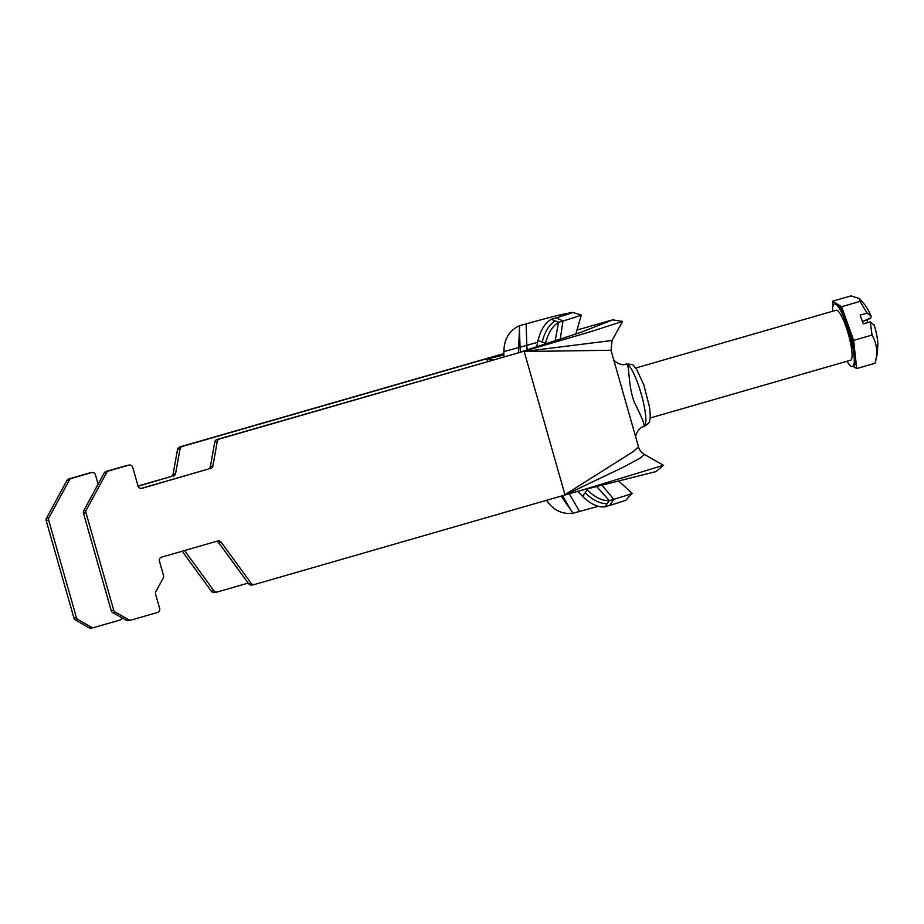 <?xml version="1.0" encoding="UTF-8"?>
<svg xmlns="http://www.w3.org/2000/svg" width="924" height="924" viewBox="0 0 924 924"><rect width="100%" height="100%" fill="white"/><g stroke="black" fill="none" stroke-linecap="round" stroke-linejoin="round"><path stroke-width="1.39" d="M502.806 353.869L179.787 446.95A3.246 3.188 78.6 0 0 177.535 449.468L180.018 448.972A3.246 3.188 -101.4 0 1 182.271 446.454L486.821 358.674L492.781 359.99M180.018 448.972L175.595 473.573L173.111 474.07L177.535 449.468M173.111 474.07A3.246 3.188 -101.4 0 1 170.871 476.588L138.103 486.243M98.117 484.188L95.461 474.855A3.246 3.188 -101.4 0 0 91.753 472.557L89.27 473.053A3.246 3.188 78.6 0 0 89.027 473.111L68.838 478.932A3.246 3.188 78.6 0 0 66.932 480.468L69.416 479.972A3.246 3.188 -101.4 0 1 71.321 478.436L91.511 472.614A3.246 3.188 -101.4 0 1 91.753 472.557M69.416 479.972L48.949 517.717L46.466 518.214L66.932 480.468M46.466 518.214A3.246 3.188 78.6 0 0 46.2 520.686L73.966 618.144A3.246 3.188 78.6 0 0 75.491 620.096L77.974 619.6A3.246 3.188 -101.4 0 1 76.449 617.648L48.683 520.189A3.246 3.188 -101.4 0 1 48.949 517.717M77.974 619.6L91.476 627.257L88.993 627.754L75.491 620.096M122.303 618.017A3.246 3.188 -101.4 0 1 120.212 619.958L93.901 627.546A3.246 3.188 -101.4 0 1 91.476 627.257M184.534 550.542L213.894 590.771L211.411 591.268A3.246 3.188 78.6 0 0 214.599 592.527L217.082 592.03A3.246 3.188 -101.4 0 1 213.894 590.771M248.163 583.079L217.336 591.972A3.246 3.188 -101.4 0 1 217.082 592.03M173.354 476.091A3.246 3.188 78.6 0 0 175.595 473.573M138.046 486.047L170.871 476.588M88.993 627.754A3.246 3.188 78.6 0 0 91.164 628.101L93.659 627.604M248.672 583.772A3.246 3.188 78.6 0 0 251.871 585.042L254.354 584.546A3.246 3.188 -101.4 0 1 251.155 583.275L248.672 583.772L218.676 542.677L221.159 542.18L251.155 583.275M565.061 494.998L623.238 467.244L639.858 458.292L644.49 454.504L663.455 465.28L586.163 488.888L254.597 584.476A3.246 3.188 -101.4 0 1 254.354 584.546M635.562 436.509L638.519 446.904L633.333 451.524L564.968 494.687L524.093 351.189L217.048 439.466A3.246 3.188 78.6 0 0 214.795 441.984L217.29 441.487A3.246 3.188 -101.4 0 1 219.531 438.969L524.093 351.189L590.09 331.866L622.545 321.413L612.081 340.482L524.174 351.501L610.995 350.265L635.712 437.04M217.29 441.487L212.867 466.089L210.372 466.585A3.246 3.188 -101.4 0 1 208.131 469.103L141.522 488.473M142.019 488.369A3.246 3.188 78.6 0 1 138.069 486.128L132.721 467.371A3.246 3.188 -101.4 0 0 129.013 465.061L126.53 465.569A3.246 3.188 78.6 0 0 126.288 465.627L106.098 471.448A3.246 3.188 78.6 0 0 104.193 472.984L106.676 472.487A3.246 3.188 -101.4 0 1 108.582 470.94L128.771 465.13A3.246 3.188 -101.4 0 1 129.013 465.061M106.676 472.487L86.209 510.233L83.726 510.729A3.246 3.188 78.6 0 0 83.46 513.201L85.944 512.704A3.246 3.188 -101.4 0 1 86.209 510.233M115.234 612.104L128.736 619.761L126.253 620.27L112.751 612.6L115.234 612.104A3.246 3.188 -101.4 0 1 113.71 610.152L85.944 512.704M221.159 542.18A3.246 3.188 78.6 0 0 217.718 540.979L161.619 557.149A3.246 3.188 78.6 0 0 159.436 561.157L163.525 575.502A3.246 3.188 -101.4 0 1 163.259 577.962L155.833 591.66A3.246 3.188 78.6 0 0 155.567 594.12L159.656 608.466A3.246 3.188 -101.4 0 1 157.473 612.473L131.162 620.05A3.246 3.188 -101.4 0 1 128.736 619.761M216.366 541.372A3.246 3.188 -101.4 0 1 218.676 542.677M126.253 620.27A3.246 3.188 78.6 0 0 128.436 620.616L130.919 620.12M113.71 610.152L111.227 610.649A3.246 3.188 78.6 0 0 112.751 612.6M111.227 610.649L83.46 513.201M83.726 510.729L104.193 472.984M140.887 488.484L208.131 469.103M210.614 468.607A3.246 3.188 78.6 0 0 212.867 466.089M210.372 466.585L214.795 441.984M625.918 364.079A32.513 6.318 73.9 0 1 626.022 364.044L626.114 364.033C630.076 362.647 627.281 385.169 634.834 403.465C642.053 417.648 645.091 425.34 643.924 426.553L644.016 426.53A32.513 6.318 73.9 0 1 644.005 426.53L644.028 426.53C637.063 427.604 634.696 438.681 635.816 437.526L635.55 436.486M211.411 591.268L182.19 551.224M577.026 330.03L612.693 319.854L622.545 321.413M663.455 465.28L656.005 471.563L579.013 490.967M503.915 355.059L486.913 358.986L487.629 361.48M484.338 359.17L502.852 353.857M612.693 319.854L581.335 332.178L521.61 351.686M577.881 491.291A22.107 18.364 -107.2 0 0 579.209 492.839L582.42 496.257C590.286 503.915 597.747 507.449 604.816 506.872L607.299 503.441A19.508 9.402 -142 0 1 585.204 492.688L582.42 496.257M607.299 503.441L609.32 500.646C602.275 500.97 594.941 497.412 587.317 489.963L586.29 488.854M598.302 506.329A61.769 0.97 -15.9 0 0 579.556 511.446L573.042 513.259C563.236 514.379 555.07 510.984 548.544 503.06L546.604 500.311M504.146 347.205C505.486 336.902 510.637 329.729 519.6 325.675L518.63 347.586L503.903 351.605L504.146 347.205M504.042 356.745A22.107 12.301 -105.3 0 1 503.903 351.605M609.32 500.646L596.604 486.44M609.528 500.589L613.779 499.307A69.496 1.097 -15.9 0 0 632.143 493.312A69.496 1.097 -15.9 0 0 632.155 493.277L626.045 500.069A61.769 0.97 -15.9 0 1 609.713 505.393L604.816 506.872M538.022 340.402L542.284 342.042A19.508 9.078 -69 0 1 555.324 320.986L551.374 319.288C545.148 322.788 540.69 329.822 538.022 340.402L537.087 344.941A22.107 18.364 -107.2 0 0 536.74 347.124M545.172 345.091L545.541 343.289C548.117 333.021 552.448 326.045 558.535 322.349L562.982 320.998A69.496 1.097 -15.9 0 0 581.369 314.992A69.496 1.097 -15.9 0 0 581.346 314.957L575.848 334.107M555.105 341.187L558.535 322.349M573.042 513.259L561.203 496.107M551.374 319.288L556.283 317.81A61.769 0.97 -15.9 0 0 572.626 312.462A61.769 0.97 -15.9 0 0 572.603 312.439A61.769 0.97 -15.9 0 0 571.436 312.589L560.625 314.772A61.769 0.97 -15.9 0 0 526.126 323.874L519.6 325.675M875.155 362.947L875.074 363.259C877.939 352.749 876.922 343.358 872.037 335.089L870.293 321.841L874.22 325.34M859.343 298.556C866.065 305.752 867.902 309.055 871.009 315.927L867.162 313.097L859.978 301.409L859.343 298.556L850.969 295.899L832.582 301.189L833.067 305.717M870.293 321.841L863.282 323.862L860.152 315.119L867.162 313.097M871.089 316.586L870.766 317.81L862.473 321.621M859.978 301.409L841.591 306.71L832.582 301.189M867.059 319.762A9.748 1.894 73.9 0 1 867.705 322.591M847.146 361.561L848.405 363.478M875.074 363.259L856.687 368.561L853.649 340.39L841.591 306.71M853.002 366.297L856.687 368.561M872.037 335.089L853.649 340.39M870.766 317.81A9.748 1.894 73.9 0 1 870.373 318.422L862.704 321.529M635.666 368.041L836.208 310.233A26.011 5.047 73.9 0 1 845.795 326.172A26.011 5.047 73.9 0 1 850.611 360.221L650.069 418.018M846.973 361.272A32.513 6.318 -106.1 0 0 852.413 366.47A32.513 6.318 -106.1 0 0 846.396 323.908A32.513 6.318 -106.1 0 0 834.407 303.984A32.513 6.318 -106.1 0 0 832.559 311.284M834.407 303.984L835.631 303.638A32.513 6.318 73.9 0 1 837.086 303.95A32.513 6.318 73.9 0 1 847.62 323.55A32.513 6.318 73.9 0 1 855.162 354.469A32.513 6.318 73.9 0 1 853.637 366.112L852.413 366.47M182.271 446.454L179.787 446.95M89.027 473.111L91.511 472.614M71.321 478.436L68.838 478.932M46.2 520.686L48.683 520.189M76.449 617.648L73.966 618.144M108.582 470.94L106.098 471.448M126.288 465.627L128.771 465.13M219.531 438.969L217.048 439.466M626.022 364.044A32.513 6.318 73.9 0 1 626.114 364.021A32.513 6.318 73.9 0 1 641.164 393.786A32.513 6.318 73.9 0 1 644.028 426.53C648.105 424.093 649.965 422.072 649.618 420.443C650.438 418.791 650.404 414.333 649.491 407.057L643.82 384.869L636.648 369.381L633.991 366.227C633.829 364.818 631.173 364.091 626.022 364.044L626.01 364.056C621.771 366.435 613.825 361.48 613.49 359.274M587.317 489.963L585.204 492.688M601.859 485.135L613.779 499.307L609.713 505.393M558.731 322.291L555.324 320.986M542.284 342.042L545.541 343.289M518.745 352.506A22.107 12.301 -105.3 0 1 518.63 347.586L520.05 347.193L519.531 331.15M527.246 350.034A22.107 8.917 -105.5 0 1 526.819 345.31L520.05 347.193A22.107 8.917 -105.5 0 0 520.489 352.009M537.618 342.354A48.88 0.762 -15.9 0 0 526.819 345.31L526.126 323.874M579.556 511.446L569.288 493.786M570.12 508.731L562.554 495.726M560.094 316.643L560.625 314.772M556.283 317.81L562.982 320.998L560.21 339.478M644.49 454.504C640.99 452.032 639.004 449.503 638.519 446.904M612.081 340.482L610.995 350.265M586.197 488.888L585.573 489.073M572.603 312.439L581.346 314.957M618.572 481L632.155 493.277M874.196 324.821C876.726 333.772 877.927 340.39 877.8 344.698C877.326 356.445 876.61 356.595 875.109 363.12"/></g></svg>
